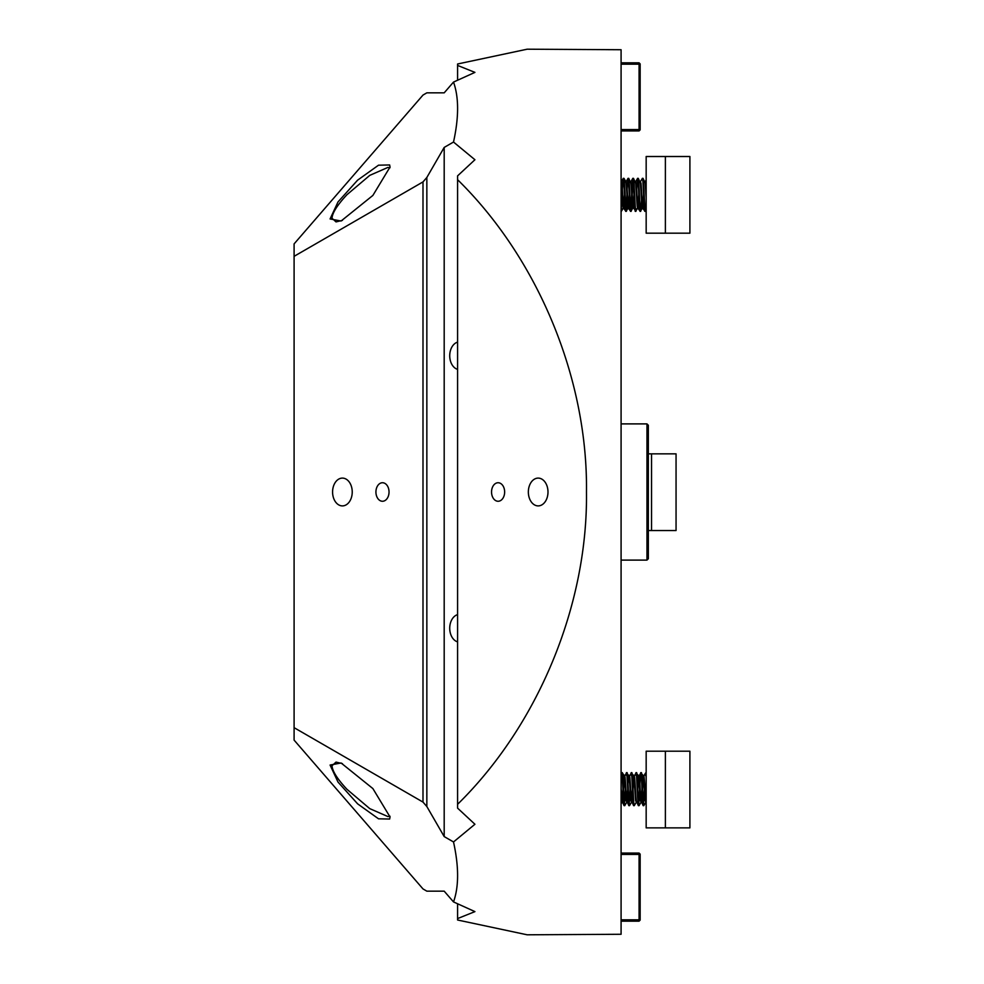 <?xml version="1.0" encoding="UTF-8"?>
<svg xmlns="http://www.w3.org/2000/svg" width="984" height="984" viewBox="0 0 984 984"><rect width="100%" height="100%" fill="white"/><g stroke="black" fill="none" stroke-linecap="round" stroke-linejoin="round"><path stroke-width="1.48" d="M390.033 167.034L372.887 195.422L341.079 221.031L330.083 218.952L338.016 201.917L357.623 180.158L378.52 165.189L389.639 164.955L390.033 167.034M389.996 167.76L387.942 167.415L369.775 175.361L346.995 194.66C337.377 204.955 332.371 212.827 332.014 218.251L336.024 221.904L342.407 220.391M390.033 816.966L389.639 819.045L378.52 818.811L357.623 803.842L338.016 782.083L330.083 765.048L341.079 762.969L372.887 788.578L390.033 816.966M342.407 763.609L336.024 762.096L332.014 765.749C332.383 771.173 337.377 779.045 346.995 789.34L369.775 808.639L387.942 816.585L389.996 816.24M457.585 641.863A13.899 9.828 90 0 1 449.725 628.247A13.899 9.828 90 0 1 457.585 614.631M457.585 369.369A13.899 9.828 90 0 1 449.725 355.753A13.899 9.828 90 0 1 457.585 342.137M547.99 492A13.899 9.828 -90 0 0 538.174 478.101A13.899 9.828 -90 0 0 528.346 492A13.899 9.828 -90 0 0 538.174 505.899A13.899 9.828 -90 0 0 547.99 492M352.235 492A13.899 9.828 -90 0 0 342.407 478.101A13.899 9.828 -90 0 0 332.58 492A13.899 9.828 -90 0 0 342.407 505.899A13.899 9.828 -90 0 0 352.235 492M504.644 492A9.262 6.556 -90 0 0 498.088 482.738A9.262 6.556 -90 0 0 491.545 492A9.262 6.556 -90 0 0 498.088 501.262A9.262 6.556 -90 0 0 504.644 492M389.037 492A9.262 6.556 -90 0 0 382.481 482.738A9.262 6.556 -90 0 0 375.925 492A9.262 6.556 -90 0 0 382.481 501.262A9.262 6.556 -90 0 0 389.037 492M457.585 179.691L457.585 175.865L474.928 159.74L453.513 142.04C458.95 117.342 458.95 97.355 453.513 82.078L474.928 72.386L457.585 65.424L457.585 63.997L527.153 49.2L621.088 49.729L621.088 934.271L527.153 934.8L457.585 920.003L457.585 918.576L474.928 911.614L453.513 901.922C458.95 886.645 458.95 866.658 453.513 841.96L474.928 824.26L457.585 808.135L457.585 804.309C538.26 725.22 587.891 604.963 586.476 492C587.891 379.037 538.26 258.78 457.585 179.691L457.585 804.309M453.513 901.922L444.19 891.16L426.847 891.16L422.997 888.933L294.093 740.103L294.093 243.897L422.997 95.067L426.847 92.84L444.19 92.84L453.513 82.078M294.093 727.668L422.997 802.095L422.997 181.905L294.093 256.332M426.847 177.464L426.847 806.536L444.19 836.572L444.19 147.428L426.847 177.464L422.997 181.905M453.513 841.96L444.19 836.572M444.19 147.428L453.513 142.04M426.847 806.536L422.997 802.095M457.585 903.853L457.585 918.576M457.585 65.424L457.585 80.147M651.543 453.845L651.543 530.536L676.057 530.536L676.057 453.845L648.333 453.845M651.543 530.536L648.333 530.536M626.574 802.538L624.717 805.687L623.721 803.497C622.933 793.842 622.134 763.756 621.334 775.183M624.717 776.093L622.331 772.994L621.088 774.076M624.717 805.687L624.323 803.497C623.524 793.842 622.737 763.756 621.937 775.183M631.347 802.538L629.489 805.687L628.493 803.497C627.694 793.842 626.906 763.756 626.107 775.183L626.451 773.043L624.656 776.142M629.489 776.093L626.451 773.043M629.489 805.687L629.083 803.497C628.296 793.842 627.497 763.756 626.71 775.183L626.808 774.273M636.107 802.538L634.25 805.687L633.265 803.497C632.466 793.842 631.679 763.756 630.879 775.183M634.25 776.093L631.273 772.994L629.416 776.142M634.25 805.687L633.856 803.497C633.056 793.842 632.269 763.756 631.47 775.183M640.879 802.538L639.022 805.687L638.026 803.497C637.238 793.842 636.439 763.756 635.652 775.183M639.022 776.093L636.045 772.994L634.188 776.142M639.022 805.687L638.628 803.497C637.829 793.842 637.042 763.756 636.242 775.183M645.652 802.538L643.794 805.687L642.798 803.497C641.999 793.842 641.211 763.756 640.412 775.183L639.883 783.854M643.794 776.093L640.818 772.994L638.96 776.142M643.794 805.687L643.401 803.497C642.601 793.842 641.802 763.756 641.014 775.183M646.168 777.581L645.578 772.994L645.184 775.183M625.32 789.34L624.422 804.408M630.08 789.34L629.194 804.408M639.625 789.34L638.727 804.408M644.385 789.34L643.499 804.408M646.168 802.636L645.775 800.816C644.987 792.981 644.188 768.602 643.401 777.864L642.601 789.34M643.499 777.126L643.401 777.864M646.144 802.6L645.184 800.816C644.385 792.981 643.597 768.602 642.798 777.864L642.331 783.854M643.192 776.093L642.798 777.864M643.142 805.65L641.014 800.816C640.215 792.981 639.428 768.602 638.628 777.864L637.829 789.34M638.727 777.126L638.628 777.864M641.371 802.6L640.412 800.816C639.625 792.981 638.825 768.602 638.026 777.864L637.571 783.854M638.431 776.093L638.026 777.864M638.37 805.65L636.242 800.816C635.443 792.981 634.655 768.602 633.856 777.864L633.069 789.34M633.954 777.126L633.856 777.864M636.611 802.6L635.652 800.816C634.852 792.981 634.053 768.602 633.265 777.864L632.798 783.854M633.659 776.093L633.265 777.864M633.61 805.65L631.47 800.816C630.683 792.981 629.883 768.602 629.083 777.864L629.194 777.126M631.839 802.6L630.879 800.816C630.08 792.981 629.293 768.602 628.493 777.864L628.026 783.854M628.887 776.093L628.493 777.864M628.837 805.65L626.71 800.816C625.91 792.981 625.123 768.602 624.323 777.864L623.524 789.34M624.422 777.126L624.323 777.864M627.066 802.6L626.107 800.816C625.307 792.981 624.52 768.602 623.721 777.864L624.127 776.093M624.065 805.65L621.937 800.816L621.088 788.393M622.306 802.6L621.088 798.073M641.999 789.34L641.113 801.554M632.466 789.34L631.568 801.554M627.964 794.826L627.103 802.6M627.694 789.34L626.808 801.554M622.933 789.34L622.036 801.554M626.906 194.66L626.107 208.817C625.307 220.244 624.52 190.158 623.721 180.502L623.278 178.35L622.405 189.174M622.134 194.66L621.236 209.727M627.238 200.146L626.71 208.817C625.91 220.244 625.123 190.158 624.323 180.502L623.327 178.313M631.666 194.66L630.879 208.817C630.08 220.244 629.293 190.158 628.493 180.502L628.038 178.35L627.165 189.174M631.999 200.146L631.47 208.817C630.683 220.244 629.883 190.158 629.083 180.502L628.099 178.313M635.652 208.817C634.852 220.244 634.053 190.158 633.265 180.502L632.81 178.35L631.937 189.174M636.242 208.817C635.443 220.244 634.655 190.158 633.856 180.502L632.86 178.313M633.167 179.592L632.269 194.66M640.313 209.727L640.412 208.817C639.625 220.244 638.825 190.158 638.026 180.502L637.583 178.35L636.709 189.174M641.543 200.146L641.014 208.817C640.215 220.244 639.428 190.158 638.628 180.502L637.632 178.313M645.184 208.817C644.385 220.244 643.597 190.158 642.798 180.502L642.404 178.313L640.547 181.462M645.775 208.817C644.987 220.244 644.188 190.158 643.401 180.502L642.404 178.313M621.937 208.817L621.544 211.007L621.088 208.202M626.71 208.817L625.713 211.007L623.327 207.907M631.47 208.817L630.486 211.007L628.099 207.907M637.706 207.858L635.849 211.007L633.389 207.858M641.014 208.817L640.018 211.007L637.632 207.907M646.168 209.69L644.791 211.007L642.404 207.907M646.168 187.932L644.815 181.4M643.856 200.146L642.995 207.907M646.168 197.87L645.184 183.184L643.056 178.35M643.597 194.66L642.7 206.874M643.401 206.136C642.601 215.398 641.802 191.019 641.014 183.184L640.055 181.4M639.096 200.146L638.235 207.907M642.798 206.136C641.999 215.398 641.211 191.019 640.412 183.184L638.284 178.35M638.825 194.66L637.927 206.874M638.628 206.136C637.829 215.398 637.042 191.019 636.242 183.184L635.283 181.4M634.323 200.146L633.856 206.136C633.056 215.398 632.269 191.019 631.47 183.184L630.51 181.4M638.026 206.136C637.238 215.398 636.439 191.019 635.652 183.184L633.511 178.35M634.053 194.66L633.167 206.874M629.551 200.146L628.69 207.907M633.265 206.136C632.466 215.398 631.679 191.019 630.879 183.184L628.751 178.35M629.293 194.66L628.493 206.136C627.694 215.398 626.906 191.019 626.107 183.184L625.713 181.4M629.083 206.136C628.296 215.398 627.497 191.019 626.71 183.184L625.75 181.4M624.791 200.146L623.918 207.907M624.52 194.66L623.622 206.874M624.323 206.136C623.524 215.398 622.737 191.019 621.937 183.184L621.088 181.4M623.721 206.136C622.933 215.398 622.134 191.019 621.334 183.184L621.088 181.659M665.381 827.876L689.907 827.876L689.907 751.198L646.168 751.198L646.168 827.876L665.381 827.876L665.381 751.198M665.381 233.183L689.907 233.183L689.907 156.505L646.168 156.505L646.168 233.183L665.381 233.183L665.381 156.505M621.088 853.054L639.071 853.054L621.088 853.054M621.088 921.172L639.071 921.172L621.088 921.172M640.154 854.137L640.154 920.089L639.071 921.172L639.071 853.054L640.154 854.137L639.071 853.054M621.088 62.828L639.071 62.828L640.154 63.911L640.154 129.863L639.071 130.946L621.088 130.946M639.071 130.946L639.071 62.828M646.968 423.895L648.333 425.26L648.333 558.74L646.968 560.105L646.968 423.895L621.088 423.895M621.088 919.819L640.154 919.819M640.154 854.419L621.088 854.419M621.088 129.581L640.154 129.581M640.154 64.181L621.088 64.181M645.529 773.043L643.721 776.142M621.765 802.6L621.088 803.78M623.278 178.35L621.47 181.462M628.038 178.35L626.242 181.462M632.81 178.35L631.015 181.462M637.583 178.35L635.775 181.462M646.168 179.986L645.344 181.4M623.389 207.858L621.593 210.957M625.775 181.462L623.979 178.35M628.161 207.858L626.365 210.957M632.933 207.858L631.125 210.957M642.466 207.858L640.67 210.957M646.968 560.105L621.088 560.105"/></g></svg>
